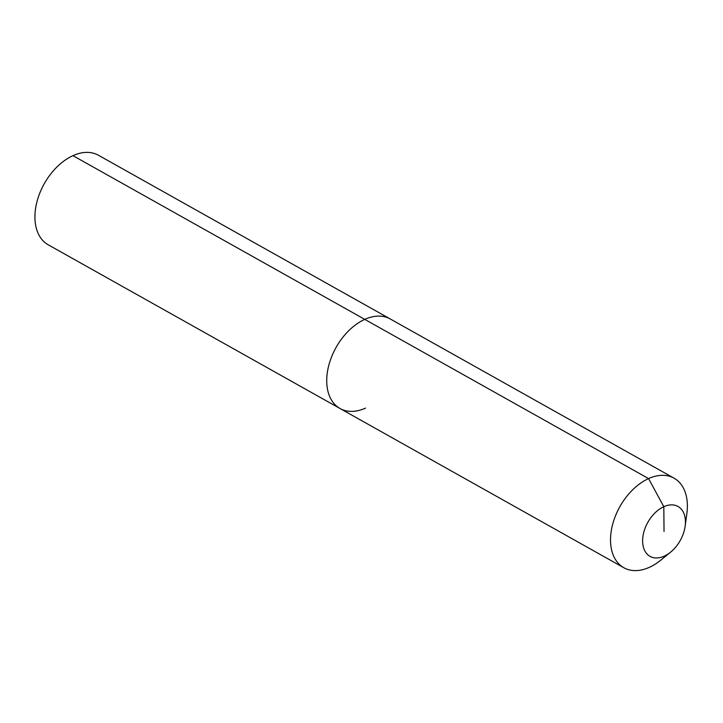 <?xml version="1.0" encoding="UTF-8"?>
<svg xmlns="http://www.w3.org/2000/svg" width="723" height="723" viewBox="0 0 723 723"><rect width="100%" height="100%" fill="white"/><g stroke="black" fill="none" stroke-linecap="round" stroke-linejoin="round"><path stroke-width="1.08" d="M365.54 408.115A51.333 33.339 -60.7 0 1 340.036 408.522L48.224 244.808A51.333 33.339 -60.7 0 1 37.271 200.596A51.333 33.339 -60.7 0 1 72.96 155.662A51.333 33.339 -60.7 0 1 98.464 155.264L390.275 318.979A51.333 33.339 -60.7 0 0 364.772 319.376A51.333 33.339 -60.7 0 1 390.275 318.979L674.071 478.192A51.333 33.339 -60.7 0 1 686.85 513.61L685.142 526.217A28.604 18.572 -60.7 0 1 670.583 552.164A28.604 18.572 -60.7 0 1 664.247 556.15A28.604 18.572 -60.7 0 1 642.62 541.102A28.604 18.572 -60.7 0 1 663.813 506.706A28.604 18.572 -60.7 0 1 685.142 526.217M670.583 552.164L660.723 560.189A51.333 33.339 -60.7 0 1 649.335 567.338A51.333 33.339 -60.7 0 1 623.832 567.736L340.036 408.522A51.333 33.339 -60.7 0 1 329.073 364.311A51.333 33.339 -60.7 0 1 364.772 319.376L72.96 155.662M623.832 567.736A51.333 33.339 -60.7 0 1 612.869 523.533A51.333 33.339 -60.7 0 1 648.567 478.599A51.333 33.339 -60.7 0 1 674.071 478.192M340.036 408.522A51.333 33.339 -60.7 0 1 329.073 364.311A51.333 33.339 -60.7 0 1 364.772 319.376L648.567 478.599L663.813 506.706L664.03 531.423"/></g></svg>
